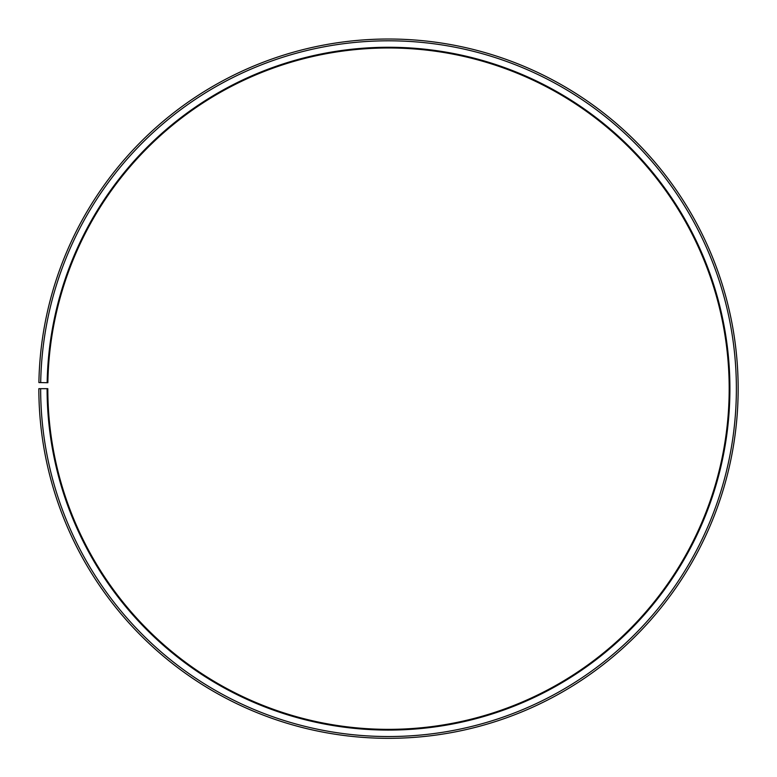 <?xml version="1.0" encoding="UTF-8"?>
<svg xmlns="http://www.w3.org/2000/svg" width="777" height="777" viewBox="0 0 777 777"><rect width="100%" height="100%" fill="white"/><g stroke="black" fill="none" stroke-linecap="round" stroke-linejoin="round"><path stroke-width="1.17" d="M47.863 382.721A340.695 340.695 0 0 1 562.276 95.629A340.695 340.695 0 0 1 557.128 684.702A340.695 340.695 0 0 1 47.815 388.675L47.096 388.675A341.404 341.404 0 0 0 557.488 685.324A341.404 341.404 0 0 0 562.635 95.008A341.404 341.404 0 0 0 47.154 382.711L47.863 382.721M40.647 388.675A347.863 347.863 0 0 0 560.683 690.938A347.863 347.863 0 0 0 565.928 89.452A347.863 347.863 0 0 0 40.695 382.595L38.899 382.566A349.66 349.66 0 0 1 566.851 87.918A349.66 349.66 0 0 1 561.567 692.492A349.66 349.66 0 0 1 38.85 388.675L47.096 388.675M40.695 382.595L47.154 382.711"/></g></svg>
